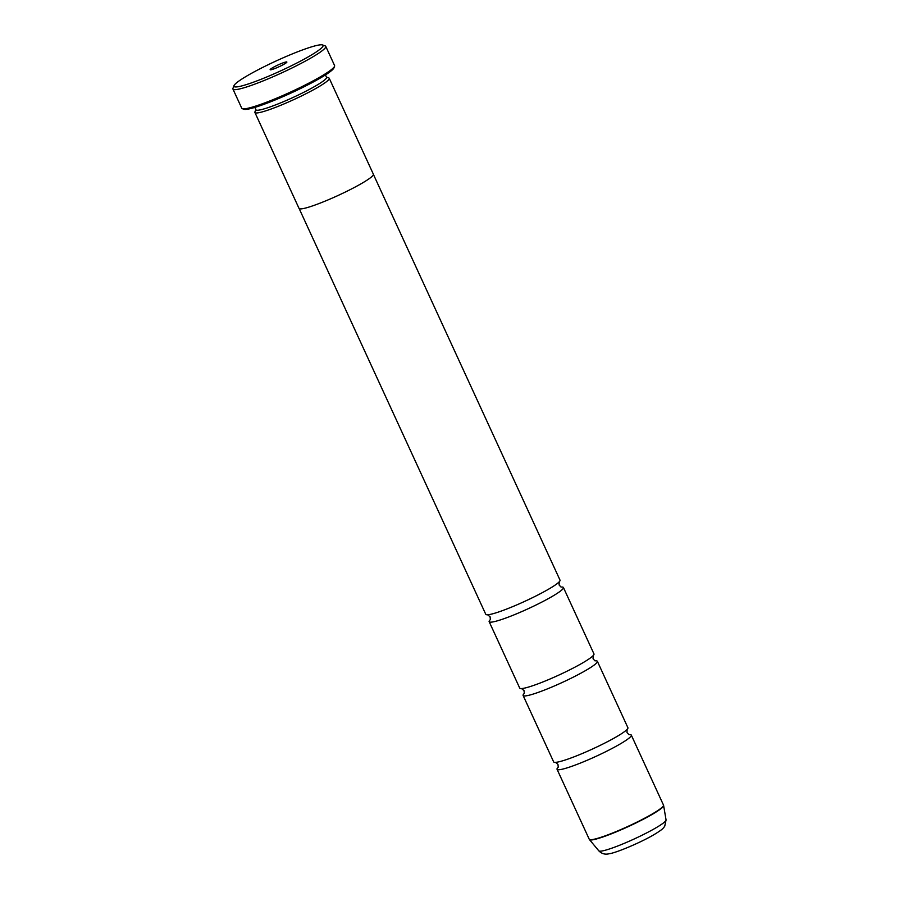 <?xml version="1.0" encoding="UTF-8"?>
<svg xmlns="http://www.w3.org/2000/svg" width="899" height="899" viewBox="0 0 899 899"><rect width="100%" height="100%" fill="white"/><g stroke="black" fill="none" stroke-linecap="round" stroke-linejoin="round"><path stroke-width="1.35" d="M523.971 693.713A40.871 4.54 -24.7 0 0 523.106 695.466L553.649 761.88A40.871 4.54 -24.7 0 0 556.032 762.318A40.871 4.54 -24.7 0 0 616.04 737.023A40.871 4.54 -24.7 0 0 626.693 729.819A40.871 4.54 -24.7 0 0 627.907 727.729L597.363 661.304A40.871 4.54 -24.7 0 0 595.475 660.832M490.022 619.917A40.871 4.54 -24.7 0 0 489.157 621.67L519.712 688.083A40.871 4.54 -24.7 0 0 522.083 688.522A40.871 4.54 -24.7 0 0 582.102 663.226A40.871 4.54 -24.7 0 0 592.756 656.023A40.871 4.54 -24.7 0 0 593.969 653.933L563.415 587.508A40.871 4.54 -24.7 0 0 561.538 587.036M299.165 208.59L485.763 614.287A40.871 4.54 -24.7 0 0 488.146 614.725A40.871 4.54 -24.7 0 0 548.154 589.429A40.871 4.54 -24.7 0 0 558.807 582.226A40.871 4.54 -24.7 0 0 560.021 580.136L373.422 174.428M248.191 75.201A49.04 5.45 -24.7 0 0 233.976 85.675A49.04 5.45 -24.7 0 0 259.406 79.944A49.04 5.45 -24.7 0 0 308.818 56.536A49.04 5.45 -24.7 0 0 322.527 44.95A49.04 5.45 -24.7 0 0 292.973 53.648A49.04 5.45 -24.7 0 0 248.191 75.201M322.527 44.95L325.213 45.928A51.086 5.686 155.3 0 1 325.764 46.366A51.086 5.686 155.3 0 1 310.93 57.986A51.086 5.686 155.3 0 1 261.845 81.427A51.086 5.686 155.3 0 1 232.942 89.057A51.086 5.686 155.3 0 1 232.965 88.349L233.976 85.675M284.185 64.121A9.192 1.023 -24.7 0 0 286.86 62.155A9.192 1.023 -24.7 0 0 282.084 63.233A9.192 1.023 -24.7 0 0 272.824 67.616A9.192 1.023 -24.7 0 0 270.251 69.796A9.192 1.023 -24.7 0 0 275.791 68.155A9.192 1.023 -24.7 0 0 284.185 64.121M334.563 66.268L333.956 67.863A49.861 5.54 155.3 0 1 319.505 78.516A49.861 5.54 155.3 0 1 273.981 100.441A49.861 5.54 155.3 0 1 243.932 109.273L242.325 108.689A51.086 5.686 -24.7 0 0 273.105 99.632A51.086 5.686 -24.7 0 0 319.752 77.179A51.086 5.686 -24.7 0 0 334.563 66.268A51.086 5.686 -24.7 0 0 334.585 65.56L325.764 46.366M232.942 89.057L241.764 108.251A51.086 5.686 -24.7 0 0 242.325 108.689M254.833 107.408L255.923 109.779A38.871 4.326 -24.7 0 0 277.915 103.981A38.871 4.326 -24.7 0 0 315.257 86.147A38.871 4.326 -24.7 0 0 326.539 77.303L325.449 74.92M255.822 109.566L254.934 111.914A40.904 4.551 -24.7 0 0 254.911 112.487A40.904 4.551 -24.7 0 0 278.061 106.374A40.904 4.551 -24.7 0 0 317.369 87.596A40.904 4.551 -24.7 0 0 329.248 78.292A40.904 4.551 -24.7 0 0 328.798 77.943L326.438 77.078M557.908 767.521A40.871 4.54 -24.7 0 0 557.043 769.263A40.871 4.54 -24.7 0 0 580.17 763.161A40.871 4.54 -24.7 0 0 619.433 744.406A40.871 4.54 -24.7 0 0 631.3 735.101A40.871 4.54 -24.7 0 0 629.424 734.629M523.106 695.466A40.871 4.54 -24.7 0 0 546.221 689.364A40.871 4.54 -24.7 0 0 585.496 670.609A40.871 4.54 -24.7 0 0 597.363 661.304M254.911 112.487L299.041 208.422A40.904 4.551 -24.7 0 0 322.19 202.309A40.904 4.551 -24.7 0 0 361.499 183.531A40.904 4.551 -24.7 0 0 373.377 174.226L329.248 78.292M489.157 621.67A40.871 4.54 -24.7 0 0 512.284 615.568A40.871 4.54 -24.7 0 0 551.548 596.812A40.871 4.54 -24.7 0 0 563.415 587.508M666.058 819.922L664.743 826.192C663.327 828.058 663.215 829.148 653.595 834.89C640.167 842.801 615.523 853.072 609.162 853.747C605.207 854.769 601.757 853.803 598.824 850.847A37.016 4.113 -24.7 0 0 620.175 845.026A37.016 4.113 -24.7 0 0 655.27 828.226A37.016 4.113 -24.7 0 0 666.058 819.922L663.619 805.504A40.826 4.54 155.3 0 1 651.719 814.663A40.826 4.54 155.3 0 1 613.006 833.182A40.826 4.54 155.3 0 1 589.463 839.61L589.227 839.216A40.871 4.54 -24.7 0 0 612.343 833.115A40.871 4.54 -24.7 0 0 651.618 814.359A40.871 4.54 -24.7 0 0 663.484 805.066L631.3 735.101M555.458 762.352L557.953 764.375L558.257 767.162M521.521 688.555L524.005 690.578L524.319 693.365M487.573 614.759L490.067 616.781L490.371 619.568M559.2 581.81L559.122 585.013L561.043 587.069M593.149 655.607L593.07 658.81L594.981 660.866M627.086 729.404L627.008 732.606L628.929 734.663M589.227 839.216L557.043 769.263M598.824 850.847L589.463 839.61"/></g></svg>
